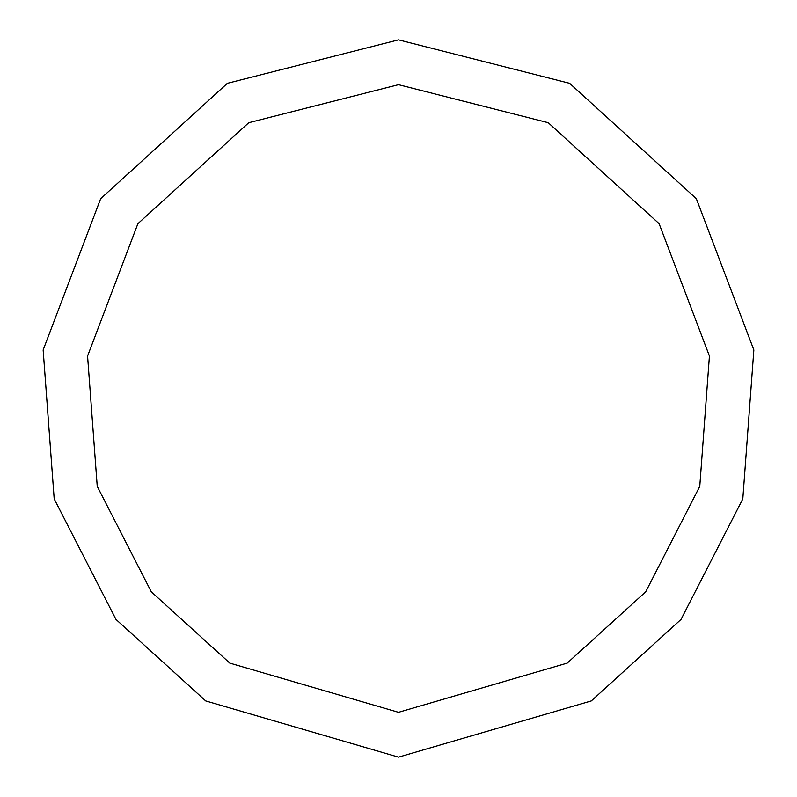 <?xml version="1.0" encoding="UTF-8"?>
<svg xmlns="http://www.w3.org/2000/svg" width="797" height="797" viewBox="0 0 797 797"><rect width="100%" height="100%" fill="white"/><g stroke="black" fill="none" stroke-linecap="round" stroke-linejoin="round"><path stroke-width="1.2" d="M398.5 757.15L591.314 700.912L681.037 619.408L742.804 498.922L753.852 349.973L696.339 198.702L569.636 83.316L398.5 39.85L227.364 83.316L100.661 198.702L43.148 349.973L54.196 498.922L115.963 619.408L205.686 700.912L398.5 757.15M398.5 712.319L567.205 663.114L645.719 591.802L699.766 486.369L709.43 356.04L659.109 223.678L548.246 122.708L398.5 84.681L248.754 122.708L137.891 223.678L87.57 356.04L97.234 486.369L151.281 591.802L229.795 663.114L398.5 712.319"/></g></svg>
